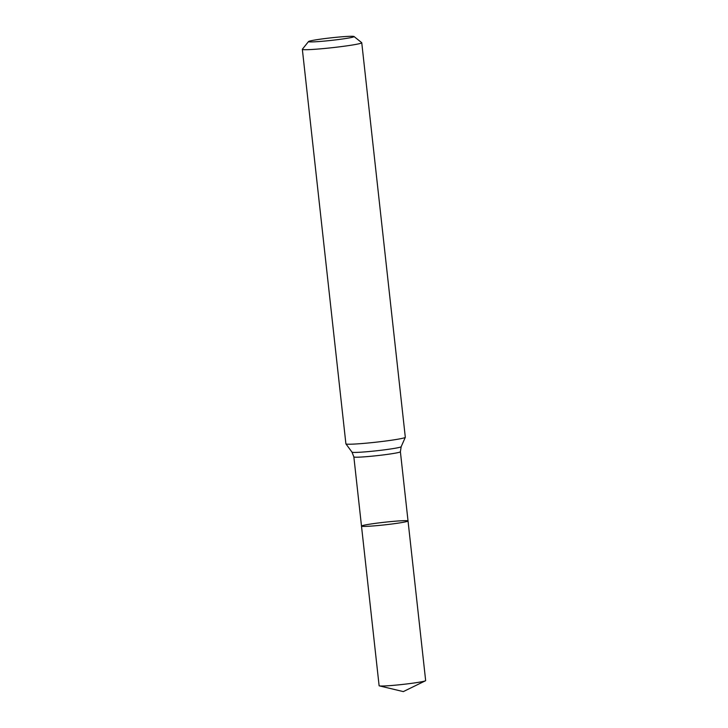 <?xml version="1.0" encoding="UTF-8"?>
<svg xmlns="http://www.w3.org/2000/svg" width="728" height="728" viewBox="0 0 728 728"><rect width="100%" height="100%" fill="white"/><g stroke="black" fill="none" stroke-linecap="round" stroke-linejoin="round"><path stroke-width="1.09" d="M302.348 49.304L345.9 443.825A29.884 1.665 -6.3 0 0 345.918 443.88A29.884 1.665 -6.3 0 0 371.999 442.615A29.884 1.665 -6.3 0 0 404.14 437.874A29.884 1.665 -6.3 0 0 405.305 437.328A29.884 1.665 -6.3 0 0 405.314 437.273L361.752 42.743A29.884 1.665 173.7 0 1 332.232 47.684A29.884 1.665 173.7 0 1 302.348 49.304A29.884 1.665 173.7 0 1 302.384 49.204L308.536 41.541A22.914 1.283 173.7 0 1 309.409 41.15A22.914 1.283 173.7 0 1 333.779 37.547A22.914 1.283 173.7 0 1 354.017 36.518A22.914 1.283 173.7 0 1 331.422 40.377A22.914 1.283 173.7 0 1 308.536 41.541M354.017 36.518L361.698 42.652A29.884 1.665 173.7 0 1 361.752 42.743M407.116 521.439A23.414 1.31 173.7 0 1 381.572 525.188A23.414 1.31 173.7 0 1 361.498 526.098A23.414 1.31 173.7 0 1 384.621 522.231A23.414 1.31 173.7 0 1 408.035 520.966A23.414 1.31 173.7 0 1 407.116 521.439A23.414 1.31 173.7 0 1 381.572 525.188A23.414 1.31 173.7 0 1 361.498 526.098L379.115 685.712A23.414 1.31 173.7 0 0 379.415 685.885A23.414 1.31 173.7 0 0 400.973 684.611A23.414 1.31 173.7 0 0 424.743 681.053A23.414 1.31 173.7 0 0 425.407 680.807A23.414 1.31 173.7 0 0 425.653 680.571L408.035 520.966A23.414 1.31 173.7 0 1 407.116 521.439M408.035 520.966L400.391 451.76A23.414 1.31 173.7 0 1 377.268 455.628A23.414 1.31 173.7 0 1 353.854 456.893L361.498 526.098M400.391 451.76L401.164 446.719A24.743 1.383 173.7 0 1 376.731 450.759A24.743 1.383 173.7 0 1 352.006 452.143L345.918 443.88M401.164 446.719L405.305 437.328M353.854 456.893L352.006 452.143M379.415 685.885L403.321 691.6L425.407 680.807"/></g></svg>
